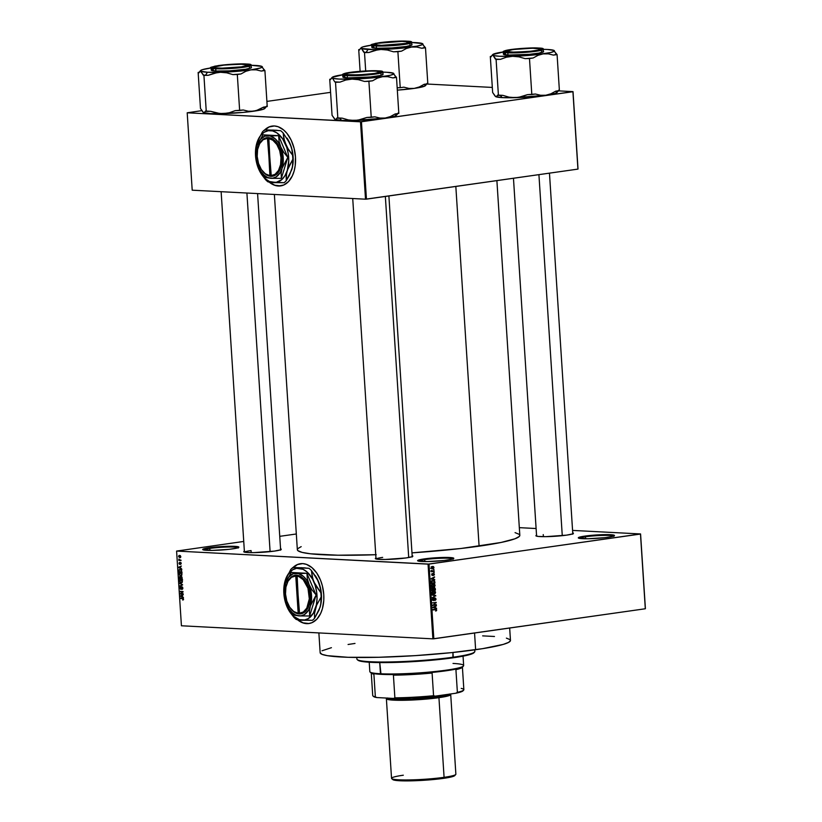 <?xml version="1.0" encoding="UTF-8"?>
<svg xmlns="http://www.w3.org/2000/svg" width="822" height="822" viewBox="0 0 822 822"><rect width="100%" height="100%" fill="white"/><g stroke="black" fill="none" stroke-linecap="round" stroke-linejoin="round"><path stroke-width="1.23" d="M585.387 536.776A17.457 1.654 -3.7 0 0 579.099 538.297A17.457 1.654 176.3 0 1 585.387 536.776L585.521 538.759L585.387 536.776A17.457 1.654 176.3 0 1 602.999 535.399A17.457 1.654 176.3 0 1 613.746 536.057A17.457 1.654 -3.7 0 0 602.999 535.399A17.457 1.654 -3.7 0 0 585.387 536.776L584.925 536.088L585.387 536.776M607.859 537.28A18.135 1.716 176.3 0 1 589.487 538.718A18.135 1.716 176.3 0 1 578.39 538.009A18.135 1.716 176.3 0 1 584.925 536.088L604.93 534.619L614.394 535.358L612.339 536.478L604.91 537.66L587.853 538.749L578.38 538.009L584.925 536.088A18.135 1.716 176.3 0 1 604.848 534.619A18.135 1.716 176.3 0 1 614.414 535.687A18.135 1.716 176.3 0 1 607.859 537.28M209.774 548.428A17.457 1.654 -3.7 0 0 203.486 549.949A17.457 1.654 176.3 0 1 209.774 548.428L209.908 550.411L209.774 548.428A17.457 1.654 176.3 0 1 227.386 547.041A17.457 1.654 176.3 0 1 238.133 547.709A17.457 1.654 -3.7 0 0 227.386 547.041A17.457 1.654 -3.7 0 0 209.774 548.428L209.312 547.74L209.774 548.428M232.246 548.932A18.135 1.716 176.3 0 1 213.874 550.37A18.135 1.716 176.3 0 1 202.777 549.661A18.135 1.716 176.3 0 1 209.312 547.74L229.317 546.27L238.791 547.01L236.726 548.12L229.297 549.312L212.24 550.401L202.767 549.651L209.312 547.74A18.135 1.716 176.3 0 1 229.246 546.27A18.135 1.716 176.3 0 1 238.801 547.329A18.135 1.716 176.3 0 1 232.246 548.932M424.707 559.597A17.457 1.654 -3.7 0 0 418.408 561.118A17.457 1.654 176.3 0 1 424.707 559.597L424.83 561.58L424.707 559.597A17.457 1.654 176.3 0 1 442.318 558.22A17.457 1.654 176.3 0 1 453.066 558.878A17.457 1.654 -3.7 0 0 442.318 558.22A17.457 1.654 -3.7 0 0 424.707 559.597L424.234 558.909L424.707 559.597M447.178 560.101A18.135 1.716 176.3 0 1 428.807 561.539A18.135 1.716 176.3 0 1 417.71 560.83A18.135 1.716 176.3 0 1 424.234 558.909L444.25 557.439L453.713 558.179L451.658 559.299L444.229 560.481L427.163 561.57L417.699 560.83L424.234 558.909A18.135 1.716 176.3 0 1 444.168 557.439A18.135 1.716 176.3 0 1 453.734 558.508A18.135 1.716 176.3 0 1 447.178 560.101M272.216 126.064A30.219 18.927 -98.1 0 0 264.92 129.845M264.746 129.845A30.219 18.927 81.9 0 1 272.103 126.074A30.219 18.927 81.9 0 1 295.468 156.992L294.081 148.237L291.173 140.141L286.981 133.421L283.652 129.989L278.185 126.742L274.414 125.972L268.948 126.978L264.119 130.482M300.513 563.687A30.219 18.927 -98.1 0 0 293.228 567.478M293.043 567.478A30.219 18.927 81.9 0 1 300.41 563.707A30.219 18.927 81.9 0 1 323.765 594.614L322.388 585.86L320.601 580.353L316.799 573.098L311.949 567.622L306.483 564.375L302.712 563.604L297.245 564.611L292.427 568.115M251.07 550.565A18.135 1.716 -3.7 0 0 244.524 552.158A18.135 1.716 176.3 0 1 251.07 550.565L251.203 552.641L251.07 550.565M280.456 548.829L281.175 549.127L280.456 549.856L274.394 551.11A18.803 1.778 176.3 0 1 255.344 552.6A18.803 1.778 176.3 0 1 243.836 551.87A18.803 1.778 176.3 0 1 244.37 551.192M572.626 532.862L573.345 533.159L572.626 533.899L566.563 535.143A18.803 1.778 176.3 0 1 547.514 536.632A18.803 1.778 176.3 0 1 536.006 535.903A18.803 1.778 176.3 0 1 536.55 535.225M382.662 557.398A18.135 1.716 -3.7 0 0 376.116 558.991A18.135 1.716 176.3 0 1 382.662 557.398M412.048 555.662L412.767 555.96L412.038 556.699L405.986 557.953A18.803 1.778 176.3 0 1 386.936 559.443A18.803 1.778 176.3 0 1 375.418 558.713A18.803 1.778 176.3 0 1 375.962 558.035M543.239 534.598L543.383 536.674L543.239 534.598M515.065 532.625L519.298 534.382L519.823 535.389L519.288 536.458L515.014 538.77L501.04 542.469L460.957 548.49L411.966 552.867A111.473 10.563 -3.7 0 0 479.092 546.178L455.83 186.45L479.092 546.178A111.473 10.563 -3.7 0 0 519.823 535.317L496.889 180.614M519.329 527.652L536.108 528.525L519.329 527.652M572.574 530.416L640.574 533.951L645.404 608.67L640.574 533.951L572.574 530.416M428.057 564.139L432.886 638.848L181.426 625.778L176.596 551.069L428.057 564.139L640.482 534.053L645.311 608.763L433.831 638.797L429.002 564.087L640.574 533.951L645.311 608.763L432.886 638.848L433.831 638.797L429.002 564.087L176.596 551.069L243.744 541.451L176.596 551.069L181.426 625.778L432.886 638.848L428.057 564.139M297.358 619.634L302.835 622.871L308.466 623.6L312.062 622.644L316.891 619.141L320.662 613.438L322.43 608.65L323.786 600.45L323.765 594.614A30.219 18.927 81.9 0 1 308.908 623.538A30.219 18.927 81.9 0 1 297.533 619.778M179.586 555.395L178.569 556.515L180.285 557.686L180.809 556.638L180.141 555.518L178.877 555.59L178.58 556.669L179.946 557.758L180.809 556.638L179.319 555.405M178.847 559.104L178.857 560.429L181.025 560.542L178.847 559.104L178.857 560.429L181.025 560.542L178.857 560.429L180.994 560.142L179.422 559.957L178.847 559.104M179.689 564.344L180.378 562.916L181.241 563.368L180.614 564.447L181.251 563.45L180.48 562.392L179.617 563.913L179.566 562.402L179.001 563.162L179.443 564.272L180.46 562.834L180.614 564.447L181.241 563.347L180.357 562.392L179.556 563.902L179.566 562.402L179.011 563.358L179.782 564.334M180.09 569.317L178.734 570.232L178.806 572.091L181.775 572.246L181.446 570.047L180.09 569.317L178.816 569.965L178.806 572.091L181.775 572.246L181.693 571.002L179.699 569.338M179.843 576.623L179.258 579.068L182.227 579.222L181.981 577.126L181.189 576.571L179.309 576.9L179.258 579.068L182.227 579.222L181.189 576.571L180.491 577.116L179.72 576.623M182.587 584.719L179.525 583.23L182.248 584.935L179.72 586.24L182.587 584.719L179.525 583.23L182.248 584.935L179.72 586.24L182.587 584.719M183.172 593.782L180.789 593.659L183.029 591.532L180.049 591.378L182.463 591.932L180.224 594.049L183.193 594.203L180.224 594.049L183.193 594.203L180.789 593.659L183.049 591.994L182.155 591.511L180.08 591.799L182.463 591.932L180.224 594.049L183.172 593.803M182.505 598.159L180.48 598.046L183.049 598.735L182.69 600.039L183.532 599.546L183.162 598.344L180.511 598.478L182.957 598.663L182.69 600.039L183.553 599.166L182.505 598.159M183.398 597.337L182.484 596.926L182.392 595.457L183.224 594.686L180.347 595.888L183.429 597.779L182.484 596.926L182.392 595.457L183.224 594.686L180.367 596.33L183.398 597.337M180.604 586.816L179.792 588.049L180.686 589.302L182.505 587.103L181.929 587.185L182.833 588.028L181.929 589.487L182.844 588.131L181.898 586.764L181.343 588.706L180.141 588.049L180.604 586.816L179.895 587.298L180.686 589.302L182.237 587.34L181.929 589.487L182.772 588.84L182.659 587.36L181.487 586.887L180.573 588.86L180.46 586.826M180.789 579.757L179.36 581.308L181.035 583.024L182.114 582.562L182.361 581.103L181.343 579.87L179.812 580.044L179.381 581.514L181.169 583.034L182.412 581.473L181.878 580.229L180.45 579.767M180.337 572.78L178.908 574.331L180.583 576.058L181.662 575.585L181.909 574.126L180.891 572.893L179.36 573.068L178.929 574.537L180.717 576.058L181.96 574.496L181.426 573.253L179.997 572.79M181.549 568.711L180.635 568.3L180.542 566.831L181.374 566.06L178.487 567.262L181.58 569.153L180.635 568.3L180.542 566.831L181.374 566.06L178.487 567.262L181.549 568.711M279.757 536.334L296.331 533.981L279.757 536.334M434.704 579.531L433.595 579.315L433.502 577.845L434.53 576.88L430.995 578.75L434.735 579.972L433.019 579.623L434.704 579.531L433.595 579.315L433.502 577.845L434.53 576.88L430.995 578.75L434.704 579.531M434.633 586.61L435.126 585.305L434.417 584.123L432.855 583.99L431.612 584.894L431.756 586.723L433.584 587.175L435.126 585.305L434.489 584.175L433.163 583.939L431.406 585.829L433.42 587.206L434.633 586.61M435.085 593.576L435.578 592.282L434.869 591.1L433.297 590.967L432.064 591.871L432.197 593.7L434.037 594.152L435.578 592.282L434.941 591.141L433.615 590.905L431.858 592.806L433.872 594.172L435.085 593.576M436.009 598.94L434.612 597.841L433.112 600.173L433.184 598.139L432.321 599.793L433.718 600.492L435.033 598.19L435.588 599.074L434.869 600.522L435.855 599.803L436.009 598.94L434.869 597.769L433.348 600.183L432.711 599.474L433.286 598.118L432.29 599.546L433.358 600.615L434.9 598.19L435.578 598.961L434.869 600.522L436.009 598.94M436.554 608.157L435.444 607.941L435.352 606.472L436.39 605.506L432.845 607.376L436.585 608.599L434.869 608.239L436.554 608.157L435.444 607.941L435.352 606.472L436.39 605.506L432.845 607.376L436.554 608.157M436.513 610.684L436.246 609.225L432.988 609.544L436.05 609.626L435.65 611.065L436.718 609.986L435.444 609.194L433.009 609.965L435.989 609.605L435.65 611.065L436.513 610.684M436.328 604.602L433.42 605.013L436.184 602.351L432.557 602.875L435.485 602.886L432.721 605.537L436.328 604.602L433.42 605.013L436.184 602.351L432.557 602.875L435.485 602.886L432.721 605.537L436.328 604.602M435.742 595.539L432.023 594.727L435.331 595.837L432.218 597.728L435.742 595.539L432.023 594.727L435.331 595.837L432.218 597.728L435.742 595.539M435.3 588.727L434.571 587.596L432.156 588.069L431.756 590.556L435.383 590.042L435.3 588.727L434.15 587.586L432.506 587.946L431.756 590.556L435.383 590.042L435.3 588.727M434.848 581.822L434.16 580.609L432.146 580.702L431.293 581.565L431.303 583.589L434.93 583.065L434.848 581.822L432.917 580.476L431.252 581.719L431.303 583.589L434.93 583.065L434.848 581.822M434.417 574.27L433.338 573.396L432.269 575.081L432.372 573.581L431.745 575.04L432.793 575.4L433.584 573.777L433.626 575.421L434.345 574.804L434.026 574.249L433.626 575.421L434.417 574.27L433.492 573.355L432.413 575.102L432.372 573.581L431.684 574.67L432.495 575.523L433.358 573.92L434.417 574.27M434.15 570.941L432.238 571.136L431.55 570.396L431.54 571.742L434.18 571.362L431.55 570.396L431.54 571.742L434.15 570.941M433.975 567.447L433.43 566.553L432.28 566.502L431.252 567.981L432.218 568.845L433.739 568.269L433.975 567.447L432.506 566.461L431.242 567.838L432.68 568.824L433.975 567.447M360.509 121.81L365.513 199.191L192.204 190.19L187.2 112.799L360.509 121.81L572.924 91.725L577.928 169.106L366.448 199.14L361.444 121.759L573.016 91.622L578.02 169.013L573.016 91.622L558.323 90.862L573.016 91.622L577.928 169.106L365.513 199.191L366.448 199.14L361.444 121.759L187.2 112.799L202.007 110.621L187.2 112.799L192.204 190.19L365.513 199.191L360.509 121.81M269.061 182.001L274.527 185.248L278.298 186.019L283.765 185.012L288.594 181.508L292.365 175.805L294.132 171.027L295.211 165.664L295.468 156.992A30.219 18.927 81.9 0 1 280.6 185.916A30.219 18.927 81.9 0 1 269.236 182.155M266.903 101.404L330.578 92.352L266.903 101.404M426.741 84.019L492.316 87.43L426.741 84.019M274.373 194.454L297.338 549.702A111.473 10.563 -3.7 0 0 375.757 554.727M412.151 555.693A18.803 1.778 176.3 0 1 412.778 556.288A18.803 1.778 176.3 0 1 405.986 557.953L385.23 559.474L377.534 559.237L375.418 558.703L376.137 557.963M572.729 532.882A18.803 1.778 176.3 0 1 573.355 533.488A18.803 1.778 176.3 0 1 566.563 535.143L545.808 536.663L538.112 536.427L535.995 535.893L536.715 535.153M280.559 548.849A18.803 1.778 176.3 0 1 281.186 549.456A18.803 1.778 176.3 0 1 274.394 551.11L253.638 552.631L245.942 552.394L243.826 551.86L244.545 551.12M376.219 554.706L337.955 555.21L310.439 553.781L302.106 552.394L297.872 550.637L297.338 549.63L297.883 548.562L301.181 546.64M434.232 609.503L435.865 609.585M435.506 609.616L433.8 609.523M435.619 605.917L436.41 605.958L435.619 605.917M434.633 606.441L435.352 606.472L434.633 606.441M433.749 607.797L435.444 607.941L433.749 607.797M433.317 607.777L435.013 607.859L432.855 607.561L434.941 606.677L434.242 606.646L434.941 606.677L435.013 607.859L433.317 607.777M434.653 604.838L432.701 605.218L434.653 604.838M433.79 602.793L435.485 602.886L433.79 602.793M434.499 602.598L436.215 602.814L434.499 602.598M432.834 604.982L433.42 605.013L432.834 604.982M434.9 598.19L435.578 598.961M432.598 598.488L433.369 598.529L432.598 598.488M433.348 600.183L432.711 599.474M432.444 600.142L433.132 600.173M435.126 595.919L435.763 595.96L435.126 595.919M432.043 595.015L434.037 595.457L432.043 595.015M433.389 593.494L432.167 594.09M432.845 594.121L433.872 594.172L432.845 594.121M433.317 594.203L433.872 594.172M433.163 591.008L434.941 591.141L433.615 590.905M434.941 591.141L433.245 591.059L433.882 592.189M432.732 591.285L435.578 592.282L433.852 593.751L432.865 593.669L431.848 592.724L432.824 591.635L432.249 591.604L433.626 591.337L432.886 591.347M432.495 594.018L433.112 593.731M433.626 591.337L435.157 592.343L433.852 593.751L432.28 592.57L434.067 591.316L432.362 591.224M433.677 589.857L431.735 590.237L433.687 589.96L433.173 589.004L434.18 588.007L433.451 587.977L434.879 588.778L434.93 589.682L433.656 589.857L433.913 588.11L434.869 588.665L434.93 589.682L433.656 589.857M433.297 588.295L432.506 587.946M433.235 589.919L431.725 590.052L432.598 588.357L431.879 588.326L433.122 588.686L433.235 589.919L432.156 590.073L432.526 588.367L433.235 589.919M432.485 587.925L431.91 588.932M432.598 588.357L433.122 588.686M432.937 586.518L431.714 587.114M432.393 587.144L433.42 587.206L432.393 587.144M432.865 587.227L433.42 587.206M434.489 584.175L433.163 583.939M433.143 584.401L433.43 585.223M432.043 587.042L432.66 586.754L431.396 585.747L432.372 584.658L431.797 584.627L433.615 584.339L431.92 584.247M433.184 584.36L434.345 584.606L434.653 585.819L433.4 586.774L431.827 585.767L432.567 584.545L434.704 585.367L432.66 586.774M433.225 582.88L431.283 583.26L433.225 582.88M433.482 580.455L432.917 580.476M431.91 580.815L431.242 580.815M434.478 582.706L431.273 583.075L431.252 581.709L432.937 580.907L431.869 580.846L433.831 580.948L434.478 582.706L431.704 583.096L431.91 581.36L433.903 580.969L434.478 582.706M432.958 580.907L433.831 580.948M433.769 577.291L434.561 577.332L433.769 577.291M432.773 577.815L433.502 577.845L432.773 577.815M431.899 579.171L433.595 579.315L431.899 579.171M431.468 579.15L433.163 579.233L431.005 578.935L433.091 578.051L432.382 578.02L433.091 578.051L433.163 579.233L431.468 579.15M433.584 573.777L434.037 574.29M431.827 573.962L432.444 574.003L431.827 573.962M433.728 572.554L434.252 572.574L433.728 572.554M432.475 571.156L434.18 571.362L432.475 571.156M431.581 571.095L432.238 571.136L431.581 571.095M432.783 571.136L432.238 571.136M433.543 569.636L434.067 569.667L433.543 569.636M431.92 568.783L432.68 568.824L431.92 568.783M431.704 567.961L432.557 566.882L431.632 566.831L433.595 567.488L432.649 568.403L431.612 567.797L431.93 567.108L433.595 567.488L432.649 568.403L431.612 567.797M430.954 568.31L431.899 567.396M433.934 607.612L433.235 607.52L434.941 606.677L435.013 607.859L433.934 607.612M433.852 593.751L431.653 593.689M434.18 588.007L434.797 588.347M433.4 586.774L431.201 586.713M432.084 578.986L431.386 578.894L433.091 578.051L433.163 579.233L432.084 578.986M432.557 566.882L433.595 567.488M432.649 568.403L431.653 567.992M182.69 600.039L183.388 599.824M183.203 599.135L182.628 599.608M183.306 598.478L182.556 598.58L183.306 598.478M182.792 598.19L180.511 598.478L182.792 598.19M181.056 596.238L180.367 596.33L181.056 596.238M181.785 595.683L180.347 595.888L181.785 595.683M182.135 596.762L180.665 596.094L182.402 595.529L182.474 596.71L180.665 596.094L182.052 595.58L182.135 596.762M181.035 593.474L180.193 593.597L181.035 593.474M183.049 591.85L182.463 591.932L183.049 591.85M180.049 591.378L183.029 591.552L180.049 591.378M182.494 587.093L181.929 587.185M180.141 588.049L180.604 587.247M181.898 586.764L181.23 587.37M181.57 585.531L179.689 585.798L181.57 585.531M182.597 584.966L181.796 585.079L182.597 584.966M182.412 584.637L181.775 584.73L182.412 584.637M180.234 583.579L179.556 583.682L180.234 583.579M181.035 583.024L182.022 582.664M181.004 582.603L179.71 581.318L180.141 580.322L181.672 580.055L180.799 580.178L182.402 581.401L181.004 582.603L179.73 580.99L180.799 580.178L181.765 580.63L182.032 581.884L181.272 582.593M182.207 578.822L179.258 579.068L182.207 578.822M180.758 577.887L180.491 577.116L181.837 576.91L181.22 576.993L182.073 577.393L181.857 578.78L180.408 577.907L181.364 577.023L182.196 578.729L180.809 578.729L181.22 576.993M181.189 576.571L180.491 577.116M180.46 578.709L179.576 578.657L179.915 577.044L180.768 577.404L180.809 578.657L179.576 578.657L179.915 577.044L180.46 578.709M179.525 577.928L179.915 577.044M180.583 576.058L181.57 575.688M180.563 575.626L179.258 574.352L179.689 573.345L181.22 573.078L180.347 573.201L181.96 574.434L180.563 575.626L179.309 574.66L179.504 573.499L180.748 573.273L181.621 574.629L180.563 575.626L181.734 575.492M181.754 571.845L178.806 572.091L181.754 571.845M181.405 571.804L179.124 571.691L179.093 570.334L181.025 569.615L180.11 569.749L181.323 569.882L181.744 571.752L179.124 571.691L179.093 570.334L180.203 569.749L181.22 570.376L181.405 571.804M181.169 570.036L181.148 570.643M179.206 567.612L178.518 567.714L179.206 567.612M179.936 567.057L178.487 567.262L179.936 567.057M180.275 568.136L178.816 567.468L180.542 566.903L180.624 568.084L178.816 567.468L180.203 566.954L180.275 568.136M179.73 557.337L178.877 556.545L179.638 555.816L180.799 556.566L179.093 557.069L179.638 555.816L180.501 556.607L179.73 557.337L180.501 556.607M180.141 580.322L180.799 580.178M179.689 573.345L180.347 573.201M179.093 570.334L180.11 569.749M178.877 556.545L179.638 555.816M297.841 619.839A30.219 18.927 -98.1 0 0 309.01 623.528L303.041 622.84L297.564 619.603M301.058 563.625L297.461 564.58L292.632 568.084M269.544 182.207A30.219 18.927 -98.1 0 0 280.713 185.895L274.733 185.217L269.267 181.97M272.76 125.992L269.154 126.948L264.324 130.451M356.799 657.466L356.902 659.069A59.092 5.6 -3.7 0 0 390.81 661.936A59.092 5.6 -3.7 0 0 453.251 657.199A59.092 5.6 176.3 0 1 393.378 661.874A59.092 5.6 176.3 0 1 357.21 659.583L357.919 660.2A58.424 5.538 -3.7 0 0 393.676 662.47A58.424 5.538 -3.7 0 0 452.871 657.836L452.953 652.483L453.251 657.199A59.092 5.6 -3.7 0 0 474.849 651.435L474.746 649.842M318.874 632.93L320.159 652.73A95.352 9.032 -3.7 0 0 374.863 657.364A95.352 9.032 -3.7 0 0 475.63 649.719L474.551 633.012L475.63 649.719A95.352 9.032 -3.7 0 0 510.472 640.43L509.671 628.029M482.648 635.868L494.474 636.485M506.393 638.119L510.02 639.629M510.472 640.492L508.633 642.372L503.208 644.417L482.555 648.671L451.668 652.617L415.244 655.637L378.839 657.271L347.973 657.292L327.372 655.668L321.967 654.322L320.159 652.668M321.998 650.788L331.42 647.685M348.076 644.489L355.001 643.441M474.222 652.185L471.694 653.963L460.957 656.552L421.594 661.073L378.901 662.573L364.485 661.823L357.889 660.179M473.986 652.689L474.613 651.99A59.092 5.6 176.3 0 1 453.251 657.199L452.871 657.836A58.424 5.538 -3.7 0 0 473.986 652.689A58.424 5.538 -3.7 0 0 474.191 652.349M555.775 91.478L556.946 92.547L555.107 93.41L545.777 95.249L550.904 93.8L555.775 91.139L559.402 90.615L557.08 54.591L559.402 90.615L555.775 91.139L550.904 93.8L545.777 95.249L540.547 95.27L535.441 94.027L527.416 94.664L521.518 96.78L515.291 97.674L508.993 97.14L502.817 95.352L497.67 95.085L496.745 96.503L495.707 96.657A30.959 2.928 -3.7 0 0 502.293 97.623L500.218 95.434L502.293 97.623L495.707 96.657L492.645 92.506L490.313 56.482L491.073 56.872L491.988 55.454L493.036 55.3L496.098 59.451L500.485 59.328L506.393 57.211L512.62 56.317L518.918 56.852L525.094 58.639L529.481 58.516L533.108 58.002L537.989 55.331L543.106 53.882L548.346 53.862L553.442 55.115L557.08 54.591L553.473 50.337L554.264 51.19L550.761 52.505L536.252 54.735L516.483 56.184L499.622 56.266L493.95 55.619L492.779 54.55L503.937 51.848M543.486 49.351A30.959 2.928 176.3 0 1 547.421 49.474L554.007 50.44A30.959 2.928 176.3 0 1 554.264 50.604A30.959 2.928 176.3 0 1 543.106 53.882A30.959 2.928 176.3 0 1 512.62 56.317A30.959 2.928 176.3 0 1 493.036 55.3L495.337 59.061A33.651 3.185 -3.7 0 0 500.485 59.328L506.393 57.211L512.62 56.317L518.918 56.852L525.094 58.639A33.651 3.185 -3.7 0 0 533.108 58.002L537.989 55.331L543.106 53.882L548.346 53.862L553.442 55.115A33.651 3.185 -3.7 0 0 556.319 54.201L554.007 50.44A30.959 2.928 176.3 0 0 547.421 49.474L543.486 49.351M537.865 48.138A18.803 1.778 176.3 0 1 542.037 49.166A18.803 1.778 176.3 0 1 528.875 51.55A18.803 1.778 176.3 0 1 508.839 52.259L504.944 51.724L505.396 50.83L517.911 48.837L533.786 48.046L542.109 49.001L537.845 50.409L528.782 51.56L508.839 52.259A18.803 1.778 176.3 0 1 504.677 51.581A18.803 1.778 176.3 0 1 516.144 49.012A18.803 1.778 176.3 0 1 537.865 48.138L537.865 48.138M503.413 54.16L507.975 55.074A20.149 1.911 -3.7 0 1 503.413 54.17L503.27 51.899L508.109 52.361C501.338 52.176 502.252 51.241 510.863 49.546C524.313 48.108 533.55 47.604 538.585 48.036L515.826 48.95L506.979 50.204L503.65 51.457L510.842 52.454L529.06 51.632L542.201 49.536L542.674 48.601L538.585 48.036C545.356 48.221 544.441 49.156 535.841 50.851C522.391 52.289 513.144 52.793 508.109 52.361L507.821 52.814A20.149 1.911 176.3 0 1 503.27 51.899C502.725 51.601 503.639 51.108 506.013 50.409C512.055 48.878 530.509 47.532 538.636 48.036C545.633 48.611 542.386 48.94 543.476 49.299A20.149 1.911 176.3 0 1 530.2 51.961A20.149 1.911 176.3 0 1 507.821 52.814L507.975 55.074L507.821 52.814L526.881 52.259L539.14 50.779L543.476 49.299L543.239 51.231M557.727 91.643L558.641 90.225L557.727 91.643M557.912 91.458L556.977 92.516A30.959 2.928 -3.7 0 1 545.777 95.249L515.291 97.674A30.959 2.928 -3.7 0 0 545.777 95.249L540.547 95.27L535.441 94.027L531.813 94.54L529.481 58.516L531.813 94.54L527.416 94.664L518.446 97.407L502.293 97.623A30.959 2.928 -3.7 0 0 515.291 97.674L508.993 97.14L502.817 95.352L498.43 95.475L496.098 59.451L498.43 95.475L497.67 95.085L496.241 96.76L495.317 96.308M491.515 56.03L491.073 56.872L490.313 56.482L491.34 56.338L490.313 56.482L492.645 92.506L495.152 96.195M504.955 53.327L503.804 53.759M507.975 55.074L529.347 54.324L539.057 53.091L543.63 51.581A20.149 1.911 -3.7 0 1 530.344 54.231A20.149 1.911 -3.7 0 1 507.975 55.074M505.376 51.868A18.135 1.716 176.3 0 1 506.033 51.498A18.135 1.716 176.3 0 0 505.376 51.868L505.992 51.169A17.457 1.654 176.3 0 1 516.031 49.166A17.457 1.654 176.3 0 1 540.681 48.919A17.457 1.654 176.3 0 1 530.663 51.231L514.264 52.197L505.941 51.385L513.092 49.515L532.43 48.2L540.763 49.022L538.215 50.111L530.663 51.231A17.457 1.654 176.3 0 1 505.992 51.169M496.098 59.451L500.485 59.328L496.098 59.451M529.481 58.516L525.094 58.639L529.481 58.516M557.08 54.591L553.442 55.115L557.08 54.591M491.988 55.454L493.036 55.3A30.959 2.928 176.3 0 1 492.748 54.581A30.959 2.928 176.3 0 1 503.27 51.95M538.924 174.644L562.269 535.667L538.924 174.644M405.821 43.432L408.976 42.004L402.04 41.367L377.688 43.289A17.457 1.654 176.3 0 1 396.317 41.47A17.457 1.654 176.3 0 1 409.089 42.086A17.457 1.654 176.3 0 1 405.821 43.432A17.457 1.654 176.3 0 1 385.621 45.302A17.457 1.654 176.3 0 1 374.4 44.326A17.457 1.654 176.3 0 1 377.688 43.289L374.544 44.717L381.48 45.354L405.821 43.432M376.99 73.261L376.836 73.086A17.457 1.654 176.3 0 1 356.625 74.946A17.457 1.654 176.3 0 1 345.415 73.97A17.457 1.654 176.3 0 1 348.703 72.932L345.363 74.052L346.411 74.627L358.659 74.884L374.565 73.466L380.175 71.956L377.647 71.185L370.106 71.031L348.703 72.932A17.457 1.654 176.3 0 1 367.331 71.113A17.457 1.654 176.3 0 1 380.103 71.73A17.457 1.654 176.3 0 1 376.836 73.086L376.99 73.261M408.709 557.511L385.354 196.458L408.709 557.511M238.555 67.332L238.493 67.199A17.457 1.654 176.3 0 1 213.823 67.127A17.457 1.654 176.3 0 1 223.861 65.133L240.26 64.167L248.593 64.979L241.442 66.849L222.094 68.164L215.364 67.877L213.967 67.014L223.861 65.133A17.457 1.654 176.3 0 1 248.511 64.887A17.457 1.654 176.3 0 1 238.493 67.199L238.555 67.332M213.206 67.836A18.135 1.716 176.3 0 1 213.864 67.466A18.135 1.716 176.3 0 0 213.206 67.836L212.508 67.538A18.803 1.778 176.3 0 1 223.974 64.979A18.803 1.778 176.3 0 1 245.696 64.106L249.847 65.144L243.076 66.788L229.328 68.062L216.669 68.226A18.803 1.778 176.3 0 1 212.508 67.548L215.59 66.171L224.016 64.979L245.696 64.106A18.803 1.778 176.3 0 1 249.867 65.123A18.803 1.778 176.3 0 1 236.705 67.517A18.803 1.778 176.3 0 1 216.669 68.226L213.217 67.836L213.823 67.127M270.099 551.634L246.908 193.026L270.099 551.634M453.025 663.436A47.008 4.449 176.3 0 1 463.464 665.995L462.211 667.402A45.662 4.326 -3.7 0 1 455.922 669.653L457.381 692.33A45.662 4.326 -3.7 0 0 463.855 689.668L462.396 666.981A45.662 4.326 176.3 0 1 455.922 669.653L457.33 668.779L430.594 672.571A46.34 4.387 -3.7 0 0 457.33 668.779L455.922 669.653L457.381 692.33L455.799 693.234L435.239 696.152L433.564 695.71A45.662 4.326 176.3 0 1 394.879 697.827L393.409 675.15A45.662 4.326 -3.7 0 0 432.095 673.033A45.662 4.326 176.3 0 1 393.409 675.15L394.56 674.543L393.409 675.15L394.879 697.827L393.584 698.423L376.743 697.549L375.356 696.809L373.887 674.132L372.654 673.403A46.34 4.387 -3.7 0 0 381.018 674.338L380.452 673.752A47.008 4.449 176.3 0 1 370.064 672.036L371.493 673.269A45.662 4.326 -3.7 0 0 373.887 674.132L372.654 673.403L381.018 674.338A46.34 4.387 -3.7 0 0 394.56 674.543L381.018 674.338L379.733 662.583L380.452 673.752A47.008 4.449 -3.7 0 0 432.66 671.769A47.008 4.449 -3.7 0 0 463.649 665.563L463.043 656.162M369.222 662.234L369.828 671.625A47.008 4.449 -3.7 0 0 380.452 673.752A47.008 4.449 176.3 0 0 430.543 671.975A47.008 4.449 176.3 0 0 463.464 665.995M432.095 673.033L430.594 672.571L432.095 673.033L433.564 695.71L432.095 673.033M463.218 690.305L462.149 691.405L455.799 693.234L435.239 696.152L419.333 697.477L393.584 698.423L376.743 697.549L373.445 696.255M394.879 697.827A45.662 4.326 -3.7 0 0 433.564 695.71L435.239 696.152A44.994 4.264 -3.7 0 1 393.584 698.423L394.879 697.827M373.887 674.132A45.662 4.326 176.3 0 1 371.256 672.879L372.726 695.556A45.662 4.326 -3.7 0 0 375.356 696.809L373.887 674.132M375.356 696.809A45.662 4.326 176.3 0 1 372.952 695.957L373.661 696.573A44.994 4.264 -3.7 0 0 376.743 697.549L375.356 696.809M461.224 688.404A45.662 4.326 176.3 0 1 463.68 690.09A45.662 4.326 176.3 0 1 457.381 692.33L455.799 693.234A44.994 4.264 -3.7 0 0 463.053 690.788L463.68 690.09M386.381 698.69L391.539 778.352A32.233 3.052 -3.7 0 0 410.024 779.914A32.233 3.052 -3.7 0 0 444.086 777.324L443.479 778.362A31.154 2.949 -3.7 0 0 454.741 775.608L455.737 774.488A32.233 3.052 176.3 0 1 444.086 777.324A32.233 3.052 -3.7 0 0 455.871 774.19L450.713 694.528A32.233 3.052 176.3 0 1 438.938 697.673L444.086 777.324L438.938 697.673A32.233 3.052 176.3 0 1 404.876 700.262A32.233 3.052 176.3 0 1 386.381 698.69A32.233 3.052 176.3 0 1 386.926 698.084M449.449 694.056L450.045 694.6L449.439 695.217L446.315 696.244L438.516 697.652L437.972 695.761L438.044 696.964A30.887 2.928 -3.7 0 1 406.315 699.419A30.887 2.928 -3.7 0 1 387.758 698.125L395.115 699.358L411.565 699.245L438.044 696.964L438.516 697.652L407.712 700.118L391.005 699.83L387.481 698.114M438.044 696.964A30.887 2.928 -3.7 0 0 449.274 694.158L438.044 696.964M450.179 694.025A32.233 3.052 176.3 0 1 450.713 694.528L450.107 693.994M387.008 698.032L386.381 698.669L386.998 699.234L393.666 700.149L415.377 699.861L441.28 697.323L448.257 695.885L450.713 694.549M449.583 694.117L447.045 696.059L438.516 697.652L418.532 699.614L394.19 700.077L387.655 699.173L387.049 698.628L387.665 698.001M392.68 779.328L395.033 780.304L401.763 780.838L423.751 780.294L445.74 778.023L452.49 776.626L454.864 775.341M391.704 778.629L392.834 779.616A31.154 2.949 -3.7 0 0 411.904 780.828A31.154 2.949 -3.7 0 0 443.479 778.362L444.086 777.324A32.233 3.052 176.3 0 1 411.432 779.883A32.233 3.052 176.3 0 1 391.704 778.629A32.233 3.052 176.3 0 1 403.314 775.208M377.863 49.752L381.028 49.474A30.959 2.928 176.3 0 1 368.03 49.423L366.129 52.382A33.651 3.185 -3.7 0 0 368.893 52.495L374.801 50.368L381.028 49.474L387.326 50.008L393.502 51.796L397.889 51.673L400.222 87.697L397.17 87.79L400.222 87.697L397.889 51.673L401.516 51.159L406.397 48.488L411.514 47.049L416.754 47.029L421.861 48.272L425.488 47.758L421.881 43.504L422.816 43.956L422.015 44.768L417.031 46.135L396.944 48.611L373.918 49.567L361.444 48.457L364.506 52.618L368.893 52.495L377.863 49.752M406.274 41.295L410.435 42.343L403.653 43.977L389.905 45.251L377.247 45.426A18.803 1.778 176.3 0 1 373.096 44.737A18.803 1.778 176.3 0 1 384.552 42.179A18.803 1.778 176.3 0 1 406.274 41.295A18.803 1.778 176.3 0 1 410.445 42.323A18.803 1.778 176.3 0 1 397.283 44.717A18.803 1.778 176.3 0 1 377.247 45.426L373.085 44.378L379.867 42.744L393.615 41.47L406.274 41.295M371.832 47.327L371.678 45.066L376.229 45.97A20.149 1.911 176.3 0 1 371.678 45.066C369.53 44.871 372.397 44.039 380.288 42.569C390.131 41.388 399.05 40.925 407.044 41.192C414.041 41.768 410.795 42.097 411.884 42.456L411.647 45.138L406.14 46.474L391.919 47.943L376.384 48.241A20.149 1.911 -3.7 0 1 371.832 47.327L376.384 48.241L376.517 45.529C369.746 45.344 370.671 44.409 379.271 42.713C392.721 41.275 401.958 40.771 406.993 41.192L384.234 42.107L375.387 43.371L372.058 44.624L380.802 45.621L399.287 44.614L410.61 42.703L411.082 41.758L406.993 41.192C413.764 41.377 412.85 42.323 404.249 44.008C390.799 45.446 381.562 45.96 376.517 45.529L395.29 45.416L407.548 43.936L411.884 42.456A20.149 1.911 176.3 0 1 398.608 45.118A20.149 1.911 176.3 0 1 376.229 45.97L376.384 48.241A20.149 1.911 -3.7 0 0 398.752 47.388A20.149 1.911 -3.7 0 0 412.038 44.727L411.647 44.398M365.698 70.959L364.506 52.618L365.698 70.959M359.923 49.186L359.481 50.029L358.721 49.639L359.748 49.495L358.721 49.639L360.118 71.319L358.721 49.639L359.481 50.029L360.406 48.621L361.444 48.457L361.187 47.707L363.026 46.844L372.345 45.015M426.135 84.81L427.05 83.392L426.135 84.81M424.183 84.645L425.488 85.313L424.697 86.135L414.185 88.406L419.312 86.968L424.183 84.296L427.82 83.782L425.488 47.758L427.82 83.782L424.183 84.296L419.312 86.968L414.185 88.406L408.955 88.427L403.849 87.183L400.222 87.697L403.849 87.183L408.955 88.427L414.185 88.406L397.324 90.143A30.959 2.928 -3.7 0 0 414.185 88.406A30.959 2.928 -3.7 0 0 425.385 85.683L426.32 84.625M411.894 42.508L422.416 43.597A30.959 2.928 176.3 0 1 422.672 43.761A30.959 2.928 176.3 0 1 411.514 47.049A30.959 2.928 176.3 0 1 381.028 49.474L387.326 50.008L393.502 51.796A33.651 3.185 -3.7 0 0 401.516 51.159L406.397 48.488L411.514 47.049L416.754 47.029L421.861 48.272L425.488 47.758L424.727 47.368L421.861 48.272A33.651 3.185 -3.7 0 0 424.727 47.368L422.416 43.597A30.959 2.928 176.3 0 0 411.894 42.508M373.363 46.484L372.212 46.916M360.406 48.621L361.444 48.457A30.959 2.928 176.3 0 1 361.156 47.738A30.959 2.928 176.3 0 1 371.688 45.107M363.745 52.228A33.651 3.185 -3.7 0 0 366.129 52.382L368.03 49.423A30.959 2.928 176.3 0 1 361.444 48.457L363.745 52.228L368.893 52.495A33.651 3.185 176.3 0 1 366.129 52.382A33.651 3.185 176.3 0 1 363.745 52.228M393.502 51.796L401.516 51.159L393.502 51.796M422.981 44.069L422.416 43.597L422.981 44.069M395.187 114.289L396.502 114.967L394.529 116.221L385.199 118.049L390.327 116.611L395.197 113.939L398.824 113.426L396.502 77.402L398.824 113.426L395.197 113.939L390.327 116.611L385.199 118.049L379.959 118.07L374.863 116.827L366.838 117.464L360.94 119.591L354.714 120.485L348.415 119.95L342.24 118.163L337.092 117.895L336.167 119.313L335.129 119.467A30.959 2.928 -3.7 0 0 341.716 120.433L339.64 118.234L341.716 120.433L335.129 119.467L332.057 115.306L329.735 79.282L330.495 79.672L331.41 78.265L332.458 78.1L334.76 81.871L339.907 82.138L345.815 80.011L352.042 79.118L358.341 79.662L364.516 81.44L368.903 81.316L372.53 80.803L377.401 78.141L382.528 76.693L387.768 76.672L392.865 77.915L396.502 77.402L392.895 73.148L393.687 73.99L390.183 75.316L375.675 77.535L355.905 78.984L339.044 79.066L333.372 78.419L332.191 77.35L343.36 74.658M342.836 76.96L347.387 77.885A20.149 1.911 -3.7 0 0 369.766 77.032A20.149 1.911 -3.7 0 0 383.042 74.37L382.898 72.11A30.959 2.928 176.3 0 1 386.843 72.285L393.43 73.24A30.959 2.928 176.3 0 1 393.687 73.405A30.959 2.928 176.3 0 1 382.528 76.693A30.959 2.928 176.3 0 1 352.042 79.118A30.959 2.928 176.3 0 1 332.458 78.1L334.76 81.871A33.651 3.185 -3.7 0 0 339.907 82.138L345.815 80.011L352.042 79.118L358.341 79.662L364.516 81.44A33.651 3.185 -3.7 0 0 372.53 80.803L377.401 78.141L382.528 76.693L387.768 76.672L392.865 77.915A33.651 3.185 -3.7 0 0 395.731 77.011L393.43 73.24A30.959 2.928 176.3 0 0 386.843 72.285L382.898 72.151A20.149 1.911 176.3 0 1 369.623 74.771A20.149 1.911 176.3 0 1 347.244 75.614L347.531 75.172C340.76 74.987 341.675 74.052 350.285 72.357C363.725 70.918 372.972 70.415 378.007 70.846L357.067 71.576L347.552 72.788L343.072 74.268L351.816 75.264L370.301 74.257L381.624 72.346L382.096 71.401L378.007 70.846C384.778 71.021 383.864 71.966 375.253 73.651C361.814 75.09 352.566 75.603 347.531 75.172L347.244 75.614A20.149 1.911 176.3 0 1 342.692 74.71L347.244 75.614L347.387 77.885L347.244 75.614L366.293 75.069L378.562 73.579L382.898 72.11C381.809 71.75 385.056 71.411 378.058 70.836C369.931 70.332 351.477 71.678 345.435 73.22C343.062 73.908 342.147 74.412 342.692 74.71L342.836 76.97A20.149 1.911 -3.7 0 0 347.387 77.885L370.619 76.949L380.668 75.439L382.662 74.781L382.662 74.042M377.288 70.949A18.803 1.778 176.3 0 1 381.459 71.966A18.803 1.778 176.3 0 1 368.287 74.36A18.803 1.778 176.3 0 1 348.261 75.069L344.367 74.535L344.367 73.836L355.597 71.812L373.209 70.856L381.531 71.802L378.367 73.004L368.205 74.37L348.261 75.069A18.803 1.778 176.3 0 1 344.099 74.381A18.803 1.778 176.3 0 1 355.566 71.822A18.803 1.778 176.3 0 1 377.288 70.949L377.288 70.949M397.149 114.453L398.064 113.035L397.149 114.453M397.334 114.268L396.389 115.327A30.959 2.928 -3.7 0 1 385.199 118.049L354.714 120.485A30.959 2.928 -3.7 0 0 385.199 118.049L379.959 118.07L374.863 116.827L371.236 117.341L368.903 81.316L371.236 117.341L366.838 117.464L357.868 120.207L341.716 120.433A30.959 2.928 -3.7 0 0 354.714 120.485L348.415 119.95L342.24 118.163L337.852 118.286L335.52 82.262L337.852 118.286L337.092 117.895L335.664 119.56L334.739 119.108M330.937 78.83L330.495 79.672L329.735 79.282L330.763 79.138L329.735 79.282L332.057 115.306L334.564 119.005M344.377 76.127L343.226 76.559M335.52 82.262L339.907 82.138L335.52 82.262M368.903 81.316L364.516 81.44L368.903 81.316M396.502 77.402L392.865 77.915L396.502 77.402M331.41 78.265L332.458 78.1A30.959 2.928 176.3 0 1 332.17 77.381A30.959 2.928 176.3 0 1 342.692 74.751M217.285 72.562L220.45 72.285A30.959 2.928 176.3 0 1 207.452 72.233L205.551 75.192A33.651 3.185 -3.7 0 0 208.315 75.295L214.223 73.179L220.45 72.285L226.749 72.819L232.924 74.607L237.311 74.483L239.644 110.508L235.246 110.631L229.348 112.748L223.122 113.642L216.823 113.107L210.648 111.319L206.26 111.443L203.928 75.419L208.315 75.295L217.285 72.562M211.244 70.137L211.1 67.866L215.652 68.771A20.149 1.911 176.3 0 1 211.1 67.866C208.952 67.681 211.819 66.849 219.71 65.38C229.554 64.188 238.472 63.736 246.466 64.003C253.464 64.578 250.217 64.907 251.306 65.267L251.07 67.949L245.562 69.274L229.369 70.867L215.806 71.041A20.149 1.911 -3.7 0 1 211.244 70.137L215.806 71.041L215.939 68.329C209.168 68.144 210.083 67.209 218.693 65.513C232.143 64.075 241.38 63.571 246.415 64.003L223.656 64.917L214.809 66.171L211.48 67.425L218.673 68.411L236.88 67.599L250.032 65.503L250.505 64.568L246.415 64.003C253.186 64.188 252.272 65.123 243.672 66.818C230.222 68.257 220.974 68.76 215.939 68.329L234.712 68.226L246.97 66.746L251.306 65.267A20.149 1.911 176.3 0 1 238.031 67.928A20.149 1.911 176.3 0 1 215.652 68.771L215.806 71.041A20.149 1.911 -3.7 0 0 238.175 70.199A20.149 1.911 -3.7 0 0 251.46 67.538L251.07 67.199M263.605 107.446L264.776 108.514L262.937 109.377L253.608 111.217L258.735 109.768L263.605 107.107L267.232 106.583L264.91 70.558L267.232 106.583L263.605 107.107L256.207 110.662L242.973 112.439L219.957 113.549L210.648 111.319L205.5 111.052L204.575 112.47L203.537 112.624L200.476 108.473L198.143 72.449L198.903 72.839L200.321 71.165L203.928 75.419L206.26 111.443L205.5 111.052L204.072 112.727L203.147 112.265M211.768 67.815L202.438 69.654L200.609 70.517L200.866 71.267A30.959 2.928 176.3 0 1 200.578 70.548A30.959 2.928 176.3 0 1 211.1 67.918M199.345 71.987L198.903 72.839L198.143 72.449L199.171 72.295L198.143 72.449L200.476 108.473L202.983 112.162M265.557 107.61L266.472 106.192L265.557 107.61M264.91 70.558L261.304 66.305L262.095 67.157L260.266 68.021L250.936 69.849L256.176 69.829L261.273 71.072L264.91 70.558M265.742 107.425L264.797 108.483A30.959 2.928 -3.7 0 1 253.608 111.217L248.367 111.237L243.271 109.994L235.246 110.631L229.348 112.748L223.122 113.642L210.124 113.59L203.537 112.624A30.959 2.928 -3.7 0 0 223.122 113.642A30.959 2.928 -3.7 0 0 253.608 111.217L248.367 111.237L243.271 109.994L239.644 110.508L237.311 74.483L240.938 73.97L245.819 71.298L250.936 69.849L220.45 72.285L207.452 72.233L200.866 71.267L203.168 75.028A33.651 3.185 -3.7 0 0 205.551 75.192L207.452 72.233A30.959 2.928 176.3 0 1 200.866 71.267L199.818 71.422M251.316 65.308L261.838 66.407A30.959 2.928 176.3 0 1 262.095 66.572A30.959 2.928 176.3 0 1 250.936 69.849A30.959 2.928 176.3 0 1 220.45 72.285L226.749 72.819L232.924 74.607A33.651 3.185 -3.7 0 0 240.938 73.97L245.819 71.298L250.936 69.849L256.176 69.829L261.273 71.072A33.651 3.185 -3.7 0 0 264.15 70.168L261.838 66.407A30.959 2.928 176.3 0 0 251.316 65.308M212.785 69.295L211.634 69.726M203.928 75.419L208.315 75.295A33.651 3.185 176.3 0 1 205.551 75.192A33.651 3.185 176.3 0 1 203.168 75.028L203.928 75.419M232.924 74.607L240.938 73.97L232.924 74.607M262.403 66.87L261.838 66.407L262.403 66.87M289.724 607.253A19.471 12.196 -98.1 0 0 289.847 607.437A19.471 12.196 -98.1 0 0 298.746 613.89L298.18 613.304L295.766 575.965L291.45 577.342L287.998 581.236L285.922 587.093L285.501 594.039L286.827 601.077L289.683 607.181L293.66 611.465L298.18 613.304A18.803 11.775 81.9 0 1 289.611 607.068A18.803 11.775 81.9 0 1 286.457 584.894A18.803 11.775 81.9 0 1 295.766 575.965L296.239 575.225A19.471 12.196 -98.1 0 0 286.59 584.473A19.471 12.196 -98.1 0 0 286.529 584.689M289.118 608.927L293.865 614.99A24.711 15.474 -98.1 0 0 294.071 615.175L301.058 615.842L304.397 614.579L308.507 610.181L310.377 605.865L311.507 595.292L310.685 589.734L307.356 578.935L306.945 573.468A24.711 15.474 -98.1 0 0 306.74 573.283A24.711 15.474 81.9 0 1 306.945 573.468L316.028 594.861L312.041 589.939L306.555 579.983L303.513 576.448L298.324 573.509L291.307 572.482L306.74 573.283L293.064 573.777L288.553 577.219L285.46 583.291L291.122 572.646A24.711 15.474 81.9 0 1 291.307 572.482A24.711 15.474 -98.1 0 0 291.122 572.646L285.46 583.291A21.485 13.46 81.9 0 1 296.537 573.232L291.307 572.482L306.74 573.283L296.537 573.232A21.485 13.46 81.9 0 1 309 584.524L307.356 578.935L306.945 573.468L316.028 594.861L312.041 589.939L309 584.524A21.485 13.46 81.9 0 1 310.377 605.865L316.049 595.21L309.688 615.812L309.432 611.085L310.377 605.865L316.049 595.21L309.688 615.812A24.711 15.474 81.9 0 1 309.504 615.976A24.711 15.474 -98.1 0 0 309.688 615.812L309.432 611.085L310.377 605.865A21.485 13.46 81.9 0 1 299.3 615.925L309.504 615.976L299.3 615.925A21.485 13.46 81.9 0 1 289.015 608.773A21.485 13.46 81.9 0 1 286.837 604.643L286.837 604.653A21.485 13.46 81.9 0 1 285.419 583.435A21.485 13.46 81.9 0 1 285.46 583.291L285.419 583.425M289.673 611.712L293.824 617.25A29.078 18.207 -98.1 0 0 296.331 619.511L302.085 620.25A26.191 16.399 81.9 0 1 289.55 611.527A26.191 16.399 81.9 0 1 286.899 606.492L289.878 612.02L293.577 616.325L299.907 619.911L304.232 620.137L308.301 618.596L313.305 613.233L316.357 604.982L317.045 598.478L316.614 591.686L315.062 585.069L312.524 579.068L307.233 572.122L303.071 569.317L296.578 568.321L292.509 569.862L287.505 575.225L285.213 580.476L283.765 589.98L284.196 596.772L286.909 606.502M285.46 583.291L284.33 593.874L286.837 604.643L289.282 609.174L292.313 612.719L295.735 615.02L299.3 615.925L294.071 615.175A24.711 15.474 81.9 0 1 293.865 614.99L289.858 610.037M320.097 607.181L320.046 607.345A26.191 16.399 -98.1 0 0 320.097 607.181A26.191 16.399 -98.1 0 0 318.371 581.329L320.159 587.062L320.837 592.724A29.078 18.207 81.9 0 1 321.114 597.008L320.744 604.591L319.049 610.109L314.528 618.329L314.507 613.376L316.593 605.228L321.114 597.008L321.135 601.951L320.046 607.345A26.191 16.399 -98.1 0 0 320.046 607.345L314.528 618.329L314.507 613.376L316.593 605.228L321.114 597.008A29.078 18.207 -98.1 0 0 320.837 592.724L313.912 581.966L312.113 576.232L311.446 570.571L316.984 578.472L320.159 587.062L320.837 592.724L315.299 584.832L312.863 579.099L311.446 570.571A29.078 18.207 -98.1 0 0 308.938 568.31L292.961 567.478A29.078 18.207 -98.1 0 0 290.741 569.492L285.172 580.64A26.191 16.399 81.9 0 1 285.213 580.476A26.191 16.399 81.9 0 1 298.725 568.208A26.191 16.399 81.9 0 1 313.912 581.966A26.191 16.399 81.9 0 1 315.597 607.982A26.191 16.399 81.9 0 1 302.085 620.25L312.309 620.343A29.078 18.207 -98.1 0 0 314.528 618.329A29.078 18.207 81.9 0 1 312.309 620.343L296.331 619.511A29.078 18.207 81.9 0 1 293.824 617.25L289.899 612.051M286.899 606.482L286.899 606.492A26.191 16.399 81.9 0 1 285.172 580.64L285.172 580.64M305.352 567.91L292.961 567.478A29.078 18.207 81.9 0 0 290.741 569.492L285.213 580.476M301.037 567.683L308.938 568.31A29.078 18.207 81.9 0 1 311.446 570.571L318.371 581.329A26.191 16.399 -98.1 0 0 315.71 576.304A26.191 16.399 -98.1 0 0 315.586 576.109M315.34 575.719L315.71 576.304M320.035 607.396L321.299 601.159L321.063 591.049L318.371 581.329L315.391 575.811M286.57 584.545L288.193 580.681L291.769 576.643L296.239 575.215L299.465 575.873L303.955 579.099L305.907 581.596L309.771 591.521L309.812 602.423L307.644 608.486L304.068 612.513L299.588 613.942L296.372 613.294L291.882 610.068L289.837 607.427M297.091 575.256L299.033 613.346L303.349 611.969L306.801 608.075L309.308 598.827L307.973 588.233L303.236 579.716L298.91 576.592L296.619 576.006A18.803 11.775 81.9 0 1 309.288 595.272A18.803 11.775 81.9 0 1 299.033 613.346L299.588 613.952A19.471 12.196 -98.1 0 0 310.233 595.22A19.471 12.196 -98.1 0 0 297.091 575.266L296.619 576.006L299.588 613.942L298.18 613.304L295.766 575.965L297.091 575.256M261.427 169.63A19.471 12.196 -98.1 0 0 261.55 169.815A19.471 12.196 -98.1 0 0 270.438 176.268L267.469 138.343L263.153 139.719L259.701 143.614L257.615 149.46L257.204 156.406L258.519 163.444L261.375 169.548L265.362 173.832L269.883 175.672A18.803 11.775 81.9 0 1 261.304 169.445A18.803 11.775 81.9 0 1 258.159 147.272A18.803 11.775 81.9 0 1 267.469 138.343L267.941 137.593A19.471 12.196 -98.1 0 0 258.283 146.85A19.471 12.196 -98.1 0 0 258.221 147.056M260.81 171.295L265.568 177.357A24.711 15.474 -98.1 0 0 265.763 177.542L272.76 178.21L276.089 176.946L280.21 172.548L282.08 168.243L283.21 157.66L282.388 152.111L279.059 141.302L278.648 135.835A24.711 15.474 -98.1 0 0 278.442 135.651A24.711 15.474 81.9 0 1 278.648 135.835L287.721 157.238L283.744 152.317L278.257 142.36L275.216 138.815L270.027 135.877L263.009 134.849L278.442 135.651L264.766 136.154L260.245 139.586L257.152 145.669L262.824 135.014A24.711 15.474 81.9 0 1 263.009 134.849A24.711 15.474 -98.1 0 0 262.824 135.014L257.152 145.669A21.485 13.46 81.9 0 1 268.239 135.609L263.009 134.849L278.442 135.651L268.239 135.609A21.485 13.46 81.9 0 1 280.703 146.891L279.059 141.302L278.648 135.835L287.721 157.238L283.744 152.317L280.703 146.891A21.485 13.46 81.9 0 1 282.08 168.243L287.751 157.588L281.391 178.189L281.134 173.452L282.08 168.243L287.751 157.588L281.391 178.189A24.711 15.474 81.9 0 1 281.206 178.353A24.711 15.474 -98.1 0 0 281.391 178.189L281.134 173.452L282.08 168.243A21.485 13.46 81.9 0 1 270.993 178.302L281.206 178.353L270.993 178.302A21.485 13.46 81.9 0 1 260.718 171.14A21.485 13.46 81.9 0 1 258.54 167.02L258.54 167.03A21.485 13.46 81.9 0 1 257.111 145.802A21.485 13.46 81.9 0 1 257.152 145.669L257.111 145.802M261.375 174.079L265.527 179.628A29.078 18.207 -98.1 0 0 268.023 181.888L273.788 182.618A26.191 16.399 81.9 0 1 261.252 173.894A26.191 16.399 81.9 0 1 258.601 168.859L261.581 174.387L265.28 178.703L269.441 181.508L275.935 182.505L281.843 179.566L285.008 175.61L287.289 170.36L288.748 160.845L288.306 154.053L286.765 147.436L282.624 138.815L276.891 132.897L272.596 130.914L268.27 130.688L264.211 132.229L260.687 135.435L257.944 140.079L256.156 145.843L255.457 152.347L255.899 159.139L258.601 168.87A26.191 16.399 81.9 0 1 256.865 143.007A26.191 16.399 81.9 0 1 256.916 142.843L256.916 142.853M257.152 145.669L256.022 156.252L258.54 167.02L260.985 171.551L264.016 175.086L267.438 177.388L270.993 178.302L265.763 177.542A24.711 15.474 81.9 0 1 265.568 177.357L261.55 172.404M291.8 169.558L291.748 169.722A26.191 16.399 -98.1 0 0 291.8 169.558A26.191 16.399 -98.1 0 0 290.063 143.706L291.861 149.429L292.54 155.101A29.078 18.207 81.9 0 1 292.817 159.376L292.827 164.328L291.748 169.722L286.231 180.696L286.21 175.754L287.289 170.36L292.817 159.376L292.447 166.969L289.467 175.24L286.231 180.696L286.59 173.113L288.296 167.596L292.817 159.376A29.078 18.207 -98.1 0 0 292.54 155.101L286.991 147.2L283.816 138.61L283.138 132.948L290.063 143.706L291.861 149.429L292.54 155.101L288.635 149.943L284.556 141.476L283.138 132.948A29.078 18.207 -98.1 0 0 280.641 130.677L264.663 129.855A29.078 18.207 -98.1 0 0 262.444 131.869L256.865 143.007M277.055 130.287L264.663 129.855A29.078 18.207 81.9 0 0 262.444 131.869L256.916 142.843A26.191 16.399 81.9 0 1 270.428 130.585A26.191 16.399 81.9 0 1 285.614 144.333A26.191 16.399 81.9 0 1 287.289 170.36A26.191 16.399 81.9 0 1 273.788 182.618L284.011 182.72A29.078 18.207 -98.1 0 0 286.231 180.696A29.078 18.207 81.9 0 1 284.011 182.72L268.023 181.888A29.078 18.207 81.9 0 1 265.527 179.628L261.591 174.418M272.729 130.061L280.641 130.677A29.078 18.207 81.9 0 1 283.138 132.948L290.063 143.706A26.191 16.399 -98.1 0 0 287.412 138.671A26.191 16.399 -98.1 0 0 287.289 138.486M287.042 138.096L287.412 138.671M291.738 169.764L293.002 163.537L292.766 153.426L291.224 146.809L287.084 138.178M258.262 146.912L259.886 143.049L263.472 139.021L267.941 137.593L271.168 138.25L275.658 141.466L277.61 143.973L281.473 153.889L281.946 161.276L280.631 168.027L277.702 173.175L275.771 174.891L271.291 176.309L268.075 175.661L263.585 172.435L261.304 169.445M267.941 137.593L268.794 137.634L270.736 175.713L275.041 174.336L278.494 170.442L280.579 164.595L280.99 157.649L279.675 150.611L276.819 144.497L272.842 140.223L268.321 138.384A18.803 11.775 81.9 0 1 280.99 157.649A18.803 11.775 81.9 0 1 270.736 175.713L271.291 176.319A19.471 12.196 -98.1 0 0 281.936 157.598A19.471 12.196 -98.1 0 0 268.794 137.644L268.321 138.384L271.291 176.309L270.448 176.278L271.168 176.175L269.883 175.672L267.941 137.593M412.151 556.997L412.778 556.288M572.739 534.187L573.355 533.488M280.569 550.154L281.186 549.456M435.023 598.19L433.328 598.097M433.235 600.194L431.54 600.101M432.732 588.357L431.026 588.264M434.335 588.007L432.639 587.915M433.43 580.877L431.725 580.794M433.667 573.777L431.971 573.684M432.423 571.156L430.718 571.064M432.331 568.413L430.636 568.331M432.886 566.861L431.19 566.779M180.768 588.871L181.323 588.788M180.542 580.188L182.618 579.89M181.282 582.593L182.186 582.469M179.833 577.054L180.408 576.972M181.117 577.003L181.826 576.9M180.09 573.211L182.165 572.913M179.792 569.759L181.868 569.461M180.511 562.823L181.046 562.741M179.412 555.826L180.388 555.682M179.967 557.326L180.727 557.213M453.107 559.207L453.734 558.508M238.175 548.038L238.801 547.329M613.787 536.386L614.414 535.687M541.41 49.865L542.037 49.166L541.41 49.865M492.748 54.581L491.803 55.639M541.39 49.536L540.681 48.919M541.523 50.265L541.667 52.526M549.466 173.144L572.79 533.827M505.335 52.598L505.479 54.869M513.462 178.261L536.602 536.17M409.798 42.703L409.089 42.086M410.075 45.693L409.931 43.422M373.887 48.025L373.743 45.765M373.784 45.025L374.4 44.326M344.788 74.679L345.415 73.97M376.024 558.97L352.72 198.523M344.901 77.679L344.757 75.408M412.212 556.628L388.888 195.955M381.089 75.336L380.946 73.066M380.812 72.346L380.103 71.73M213.165 68.565L213.309 70.836M221.128 191.69L244.432 552.137M249.354 66.222L249.498 68.493M257.584 193.581L280.621 549.795M249.22 65.503L248.511 64.887M409.829 43.021L410.445 42.323L409.829 43.021M361.156 47.738L360.221 48.796M380.833 72.675L381.459 71.966L380.833 72.675M332.17 77.381L331.225 78.439M213.217 68.164L212.508 67.548M249.241 65.832L249.867 65.123L249.241 65.832M200.578 70.548L199.633 71.606"/></g></svg>
